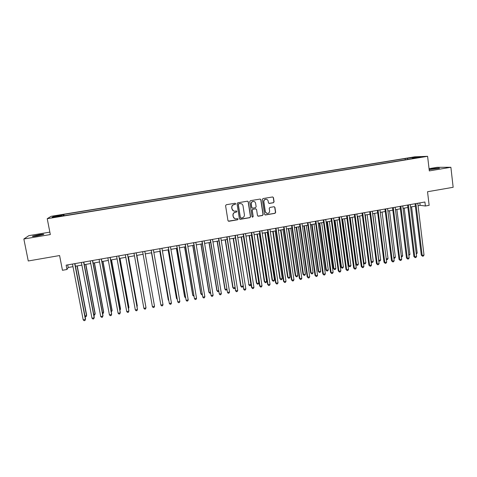 <?xml version="1.0" encoding="UTF-8"?>
<svg xmlns="http://www.w3.org/2000/svg" width="477" height="477" viewBox="0 0 477 477"><rect width="100%" height="100%" fill="white"/><g stroke="black" fill="none" stroke-linecap="round" stroke-linejoin="round"><path stroke-width="0.72" d="M235.668 203.751L235.101 203.256L226.277 204.728L225.585 205.7L227.952 220.595L228.906 221.28L237.6 219.784L238.083 219.11L237.54 218.621L235.739 218.86C234.392 218.704 233.569 217.965 233.265 216.636L233.068 215.395C232.973 213.768 233.706 212.736 235.268 212.307L236.395 212.116L236.878 211.442L236.324 210.953L234.595 211.186C233.211 211.055 232.365 210.309 232.049 208.95L231.852 207.71C231.756 206.076 232.496 205.044 234.058 204.615L235.185 204.424L235.668 203.751M233.581 210.959L231.917 208.896L231.721 207.656C231.631 206.022 232.365 204.997 233.927 204.567L235.054 204.377L235.537 203.703L235.215 203.268M228.316 221.155L237.463 219.718L237.945 219.044L237.689 218.645M234.648 218.567L233.134 216.57L232.937 215.336C232.842 213.708 233.575 212.682 235.137 212.253L236.258 212.056L236.741 211.383L236.455 210.971M429.163 169.633L439.484 168.28C439.383 167.958 436.908 168.16 432.073 168.882L429.151 169.562M38.893 234.762L32.591 236.175C31.864 236.598 33.45 236.503 37.361 235.882L43.651 234.475C44.361 234.052 42.775 234.147 38.893 234.762M409.773 157.744L413.338 157.374L409.773 157.744M273.399 202.749L274.078 201.795L273.464 197.651L272.653 196.953L263.024 198.563L262.338 199.517L264.58 214.298L265.349 214.99L274.985 213.344L275.664 212.39L274.919 207.406L274.132 206.714L269.94 207.417L269.255 208.371L269.63 210.846C269.66 212.408 268.915 213.267 267.394 213.434C266.267 213.326 265.576 212.706 265.325 211.585L263.853 201.86C263.811 200.34 264.532 199.475 266.011 199.267C267.18 199.344 267.901 199.964 268.169 201.133L268.414 202.755L269.207 203.452L273.399 202.749L273.899 201.753L273.279 197.615L272.737 196.953M49.852 232.126L28.864 235.644L23.85 239.001L28.262 260.979L59.595 255.547L62.457 270.286L66.977 269.481L66.142 265.164L424.912 202.004L425.389 205.998L429.145 205.331L427.535 191.736L453.15 187.294L450.884 167.278L437.188 167.308L429.05 168.667M23.85 239.001L50.329 234.559L47.229 218.699L427.595 156.319L429.312 170.903L450.884 167.278M248.308 201.878L247.491 201.181L237.731 202.808L237.039 203.774L239.371 218.633L240.313 219.313L249.912 217.661L250.598 216.701L248.308 201.878L247.641 201.193M250.419 200.68L260.114 199.058L260.925 199.756L263.167 214.537L262.487 215.497L258.248 216.212L257.479 215.521L256.56 209.528L255.624 208.843L252.911 209.302L252.226 210.268L253.186 216.51L252.589 217.19L252.053 216.707L249.733 201.64L250.419 200.68M56.328 215.854L61.157 214.954L56.328 215.854M47.229 218.699L51.128 216.308L414.787 156.82L427.595 156.319M405.247 159.813L405.098 158.567L63.876 214.4L63.28 214.817L63.369 215.86M405.098 158.567L415.497 157.16L420.708 156.963L412.45 158.316L414.847 158.239L61.318 216.194L61.95 215.753L52.035 217.375L53.561 216.409L63.28 214.817M418.061 205.688L420.136 205.319L425.389 205.998M66.977 269.481L68.199 267.508L72.987 266.667M75.444 266.232L81.883 265.093M84.304 264.663L90.743 263.525M93.122 263.107L99.562 261.968M101.905 261.557L108.345 260.418M110.646 260.007L117.092 258.868M119.357 258.468L125.797 257.33M128.027 256.936L134.466 255.797M136.655 255.416L143.1 254.277M145.252 253.895L151.674 252.762M153.838 252.375L160.206 251.254M162.395 250.866L168.703 249.751M170.909 249.364L177.164 248.255M179.388 247.861L185.589 246.764M187.831 246.37L193.978 245.285M196.238 244.886L202.331 243.807M204.609 243.407L210.649 242.34M212.945 241.934L218.937 240.873M221.245 240.468L227.183 239.418M229.515 239.007L235.399 237.963M237.743 237.552L243.586 236.52M245.941 236.103L251.731 235.078M254.11 234.66L259.846 233.647M262.237 233.223L267.925 232.216M270.334 231.792L275.974 230.796M278.401 230.367L283.988 229.377M286.433 228.948L291.966 227.97M294.428 227.535L299.92 226.563M302.394 226.128L307.832 225.168M310.324 224.727L315.72 223.773M318.225 223.331L323.567 222.383M326.089 221.942L331.39 221.006M333.924 220.553L339.177 219.629M341.729 219.176L346.934 218.257M349.504 217.804L354.661 216.892M357.243 216.433L362.359 215.532M364.953 215.073L370.021 214.179M372.632 213.714L377.653 212.825M380.276 212.366L385.255 211.484M387.896 211.019L392.827 210.148M395.481 209.677L400.37 208.813M403.035 208.342L407.883 207.489M410.566 207.012L415.366 206.165M67.692 264.89L68.199 267.508M419.843 202.892L420.136 205.319M64.133 215.735L63.876 214.4M62.052 216.075L61.95 215.753M412.45 158.316L412.349 158.644M407.859 159.384L407.37 158.489M54.3 217.005L53.561 216.409M415.497 157.16L415.258 157.857M239.764 219.217L249.757 217.601L250.443 216.641L248.153 201.837M238.81 203.816L238.327 204.49L240.366 217.53L240.909 218.019L242.215 217.804C243.765 217.375 244.498 216.349 244.409 214.728L243.02 205.82C242.698 204.436 241.833 203.685 240.426 203.578L238.673 203.768L238.327 204.49M240.629 217.929L240.229 217.47L238.19 204.442M241.153 203.685L239.997 203.613M238.673 203.768L239.853 203.572M257.914 216.123L262.32 215.437L263 214.483L260.758 199.72L260.227 199.064M255.928 208.848L252.756 209.254L252.071 210.214L253.186 216.51M252.327 217.113L253.031 216.445M255.606 203.291C255.338 202.129 254.617 201.509 253.442 201.425C251.951 201.628 251.224 202.492 251.266 204.025L251.796 207.465L252.589 208.163L255.451 207.692L256.131 206.732L255.606 203.291M253.943 201.479L253.287 201.383C251.796 201.586 251.069 202.451 251.111 203.983L251.266 204.025M252.273 208.097L251.641 207.417L251.111 203.983M268.927 203.399L273.22 202.707M266.428 199.303L265.838 199.225C264.359 199.434 263.644 200.298 263.686 201.819L263.853 201.86M266.691 213.297L265.152 211.532L263.686 201.819M265.027 214.912L274.8 213.291L275.479 212.337L274.734 207.358L274.239 206.72M84.96 315.923L86.516 315.631L86.653 315.166L77.238 265.91M85.109 316.692L86.122 316.674L86.516 315.631L77.024 265.951M74.71 263.656L85.401 319.447L83.201 319.864L72.48 264.043M74.943 263.614L85.544 318.958L84.989 320.514L84.113 320.681L83.201 319.864M93.713 314.271L95.066 314.015L95.173 313.556L85.866 264.389M93.886 315.202L94.661 315.053L95.066 314.015L85.675 264.419M102.418 312.62L103.575 312.399L103.658 311.952L94.458 262.869M102.597 313.55L103.163 313.443L103.575 312.399L94.291 262.899M111.093 310.98L112.053 310.795L112.107 310.354L103.008 261.36M111.266 311.904L112.053 310.795L102.877 261.384M119.733 309.346L120.496 309.197L120.526 308.762L111.529 259.852M119.9 310.271L120.496 309.197L111.421 259.876M83.606 262.088L94.172 317.777L91.983 318.195L81.388 262.475M83.809 262.052L94.285 317.3L93.754 318.845L92.878 319.012L91.983 318.195M92.46 260.531L102.901 316.12L100.725 316.531L90.248 260.919M92.633 260.496L102.99 315.643L102.477 317.181L101.607 317.348L100.725 316.531M101.279 258.975L111.6 314.468L109.43 314.88L99.079 259.363M101.422 258.951L111.654 313.997L111.165 315.53L110.3 315.696L109.43 314.88M110.056 257.431L120.258 312.823L118.093 313.228L107.868 257.818M110.169 257.413L120.287 312.357L119.816 313.884L118.952 314.045L118.093 313.228M128.331 307.719L128.903 307.611L128.903 307.176L120.013 258.355M128.492 308.583L128.903 307.611L119.93 258.367M118.797 255.893L128.879 311.183L126.727 311.588L116.615 256.274M118.88 255.875L128.879 310.724L128.432 312.244L127.574 312.405L126.727 311.588M136.899 306.097L137.251 305.596L128.456 256.864M137 306.663L137.275 306.025L128.402 256.87M127.502 254.36L137.465 309.549L135.319 309.955L125.332 254.742M127.556 254.348L137.442 309.096L137.006 310.61L136.154 310.771L135.319 309.955M145.425 304.481L136.869 255.374M145.473 304.755L136.845 255.38M136.166 252.834L146.01 307.921L143.881 308.327L134.007 253.215M136.195 252.828L145.962 307.48L145.551 308.983L144.698 309.144L143.881 308.327M144.799 251.313L154.524 306.306L152.401 306.711L142.641 251.695M154.524 306.306L154.053 307.367L153.206 307.528L152.401 306.711M151.507 252.792L160.266 301.673M151.525 252.786L160.302 301.893M151.221 250.186L160.886 305.095L151.245 250.181M163.003 304.69L162.526 305.751L161.679 305.912L160.886 305.095L163.003 304.69L153.391 249.805M159.825 251.319L168.244 299.735L168.691 300.081M159.873 251.313L168.357 300.14L168.78 300.588M159.759 248.678L169.335 303.485L159.813 248.672M171.446 303.086L170.957 304.147L170.116 304.308L169.335 303.485L171.446 303.086L161.947 248.296M168.107 249.859L176.424 298.185L176.568 298.59L177.086 298.489M168.178 249.841L176.568 298.59L177.223 299.294M168.262 247.181L177.748 301.887L168.339 247.169M179.847 301.488L179.358 302.549L178.517 302.704L177.748 301.887L179.847 301.488L170.468 246.794M176.353 248.398L184.575 296.646L184.748 297.04L185.446 296.909M176.454 248.38L184.748 297.04L185.601 297.821M176.728 245.691L186.131 300.295L176.83 245.673M188.218 299.896L187.717 300.957L186.883 301.112L186.131 300.295L188.218 299.896L178.953 245.303M185.159 244.212L194.473 298.709L185.291 244.188M196.554 298.316L196.047 299.371L195.218 299.526L194.473 298.709L196.554 298.316L187.395 243.813M193.555 242.733L202.785 297.129L193.71 242.704M204.854 296.736L204.341 297.791L203.512 297.946L202.785 297.129L204.854 296.736L195.808 242.334M184.569 246.949L192.696 295.108L192.887 295.501L193.775 295.335M184.694 246.925L192.887 295.501L193.924 296.247M192.75 245.5L200.781 293.582L200.996 293.963L202.063 293.766M192.899 245.476L200.996 293.963L201.711 294.768L202.212 294.673M200.9 244.063L208.831 292.055L209.075 292.437L210.315 292.198M201.073 244.033L209.075 292.437L209.773 293.242L210.47 293.111M201.914 241.261L211.061 295.555L202.099 241.225M213.124 295.162L212.599 296.217L211.776 296.378L211.061 295.555L213.124 295.162L204.186 240.861M209.009 242.626L216.85 290.541L217.118 290.916L218.538 290.648M209.212 242.59L217.118 290.916L217.81 291.721L218.669 291.447M210.238 239.794L219.301 293.987L210.446 239.758M221.358 293.599L220.827 294.655L220.004 294.81L219.301 293.987L221.358 293.599L212.527 239.388M217.095 241.201L224.84 289.032L225.126 289.396L226.73 289.098M217.321 241.159L225.126 289.396L225.806 290.201L226.813 289.634M218.526 238.333L227.505 292.431L218.764 238.291M229.556 292.037L229.02 293.093L228.197 293.248L227.505 292.431L229.556 292.037L220.839 237.928M225.144 239.776L232.794 287.524L233.11 287.887L234.881 287.553M225.394 239.734L233.11 287.887L233.778 288.692L232.794 287.524M234.928 287.846L234.571 288.543L233.778 288.692M226.784 236.884L235.68 290.875L227.046 236.836M237.719 290.487L237.176 291.542L236.359 291.697L235.68 290.875L237.719 290.487L229.109 236.473M236.359 291.697L235.352 290.493M233.158 238.363L240.718 286.027L241.052 286.385L243.002 286.015M233.432 238.315L241.052 286.385L241.708 287.19L240.718 286.027M243.008 286.063L242.501 287.041L241.708 287.19M235 235.435L243.819 289.324L235.292 235.382M245.846 288.943L245.297 289.992L244.486 290.147L243.819 289.324L245.846 288.943L237.349 235.024M244.486 290.147L243.467 288.949M241.141 236.95L248.97 284.888L250.944 284.513L243.437 236.544M241.44 236.896L248.97 284.888L249.614 285.693L248.612 284.536M250.944 284.513L250.401 285.544L249.614 285.693M243.187 233.992L251.546 287.416L251.922 287.786L243.503 233.939M253.943 287.404L253.388 288.454L252.577 288.609L251.922 287.786L253.943 287.404L245.548 233.581M252.577 288.609L251.546 287.416M249.089 235.543L256.471 283.046L256.853 283.392L258.82 283.022L251.403 235.137M249.417 235.489L256.853 283.392L257.485 284.203L256.471 283.046M258.82 283.022L258.272 284.053L257.485 284.203M251.343 232.561L259.595 285.884L259.995 286.254L251.683 232.502M262.01 285.866L261.444 286.921L260.639 287.071L259.995 286.254L262.01 285.866L253.722 232.138M260.639 287.071L259.595 285.884M257.014 234.147L264.3 281.567L264.705 281.907L266.661 281.537L259.339 233.736M257.359 234.088L264.705 281.907L265.325 282.712L264.3 281.567M266.661 281.537L266.106 282.569L265.325 282.712M259.458 231.13L267.609 284.364L268.032 284.721L259.822 231.065M270.042 284.34L269.469 285.395L268.67 285.544L268.032 284.721L270.042 284.34L261.855 230.707M268.67 285.544L267.609 284.364M264.896 232.752L272.099 280.094L272.522 280.428L274.472 280.059L267.239 232.341M265.272 232.687L272.522 280.428L273.136 281.233L272.099 280.094M274.472 280.059L273.911 281.09L273.136 281.233M272.755 231.363L279.862 278.622L280.315 278.956L282.253 278.586L275.11 230.946M273.148 231.297L280.315 278.956L280.911 279.76L279.862 278.622M282.253 278.586L281.686 279.611L280.911 279.76M280.577 229.98L287.601 277.161L288.072 277.489L290.004 277.119L282.95 229.562M280.995 229.908L288.072 277.489L288.663 278.294L287.601 277.161M290.004 277.119L289.432 278.145L288.663 278.294M267.543 229.705L275.593 282.849L276.04 283.201L267.937 229.64M278.037 282.819L277.459 283.869L276.66 284.024L276.04 283.201L278.037 282.819L269.958 229.282M276.66 284.024L275.593 282.849M275.599 228.286L283.541 281.335L284.012 281.686L276.01 228.215M286.003 281.305L285.419 282.354L284.626 282.509L284.012 281.686L286.003 281.305L278.025 227.863M284.626 282.509L283.541 281.335M283.618 226.879L291.459 279.832L291.954 280.172L284.053 226.802M293.933 279.796L293.343 280.846L292.556 280.995L291.954 280.172L293.933 279.796L286.063 226.444M292.556 280.995L291.459 279.832M288.37 228.602L295.305 275.7L295.8 276.022L297.726 275.658L290.761 228.185M288.812 228.525L295.8 276.022L296.378 276.833L295.305 275.7M297.726 275.658L297.147 276.684L296.378 276.833M291.602 225.472L299.347 278.335L299.866 278.669L292.067 225.388M301.834 278.294L301.237 279.343L300.45 279.492L299.866 278.669L301.834 278.294L294.065 225.037M300.45 279.492L299.347 278.335M296.134 227.231L302.978 274.251L303.497 274.567L305.417 274.203L298.536 226.808M296.599 227.153L303.497 274.567L304.064 275.372L302.978 274.251M305.417 274.203L304.827 275.229L304.064 275.372M299.556 224.071L307.2 276.839L307.743 277.173L300.045 223.987M309.704 276.797L309.102 277.847L308.315 277.996L307.743 277.173L309.704 276.797L302.03 223.635M308.315 277.996L307.2 276.839M303.861 225.865L310.622 272.802L311.159 273.118L313.073 272.755L306.282 225.442M304.35 225.782L311.159 273.118L311.719 273.923L310.622 272.802M313.073 272.755L312.483 273.78L311.719 273.923M307.48 222.676L315.023 275.354L315.583 275.682L307.987 222.586M317.539 275.312L316.931 276.356L316.15 276.505L315.583 275.682L317.539 275.312L309.967 222.24M316.15 276.505L315.023 275.354M311.564 224.506L318.237 271.365L318.797 271.669L320.699 271.312L313.997 224.077M312.071 224.417L318.797 271.669L319.346 272.48L318.237 271.365M320.699 271.312L320.103 272.337L319.346 272.48M315.369 221.286L322.81 273.876L323.4 274.197L315.899 221.191M325.344 273.828L324.73 274.871L323.949 275.02L323.4 274.197L325.344 273.828L317.873 220.845M323.949 275.02L322.81 273.876M319.232 223.153L325.821 269.928L326.405 270.232L328.301 269.875L321.683 222.717M319.763 223.057L326.405 270.232L326.936 271.037L325.821 269.928M328.301 269.875L327.699 270.894L326.936 271.037M326.87 221.799L333.375 268.503L333.978 268.795L335.868 268.444L329.339 221.364M327.425 221.704L333.978 268.795L334.502 269.606L333.375 268.503M335.868 268.444L335.259 269.463L334.502 269.606M334.484 220.457L340.9 267.078L341.526 267.37L343.404 267.013L336.959 220.016M335.057 220.356L341.526 267.37L342.039 268.181L340.9 267.078M343.404 267.013L342.79 268.038L342.039 268.181M323.221 219.903L330.567 272.397L331.181 272.719L323.782 219.808M333.119 272.349L332.499 273.393L331.724 273.542L331.181 272.719L333.119 272.349L325.743 219.462M331.724 273.542L330.567 272.397M331.05 218.526L338.294 270.93L338.926 271.246L331.628 218.424M340.864 270.876L340.232 271.92L339.463 272.069L338.926 271.246L340.864 270.876L333.584 218.078M339.463 272.069L338.294 270.93M338.843 217.154L345.992 269.469L346.648 269.773L339.445 217.047M348.574 269.41L347.936 270.453L347.167 270.602L346.648 269.773L348.574 269.41L341.395 216.707M347.167 270.602L345.992 269.469M342.063 219.116L348.395 265.659L349.039 265.945L350.917 265.594L344.555 218.675M342.659 219.015L349.039 265.945L349.546 266.756L348.395 265.659M350.917 265.594L350.297 266.613L349.546 266.756M346.6 215.789L353.66 268.014L354.333 268.312L347.226 215.676M356.253 267.949L355.609 268.992L354.846 269.141L354.333 268.312L356.253 267.949L349.17 215.336M354.846 269.141L353.66 268.014M349.611 217.786L355.866 264.246L356.528 264.532L358.394 264.175L352.115 217.339M350.231 217.673L356.528 264.532L357.023 265.337L355.866 264.246M358.394 264.175L357.768 265.2L357.023 265.337M354.333 214.429L361.298 266.56L361.995 266.858L354.983 214.31M363.903 266.494L363.253 267.537L362.49 267.68L361.995 266.858L363.903 266.494L356.915 213.97M362.49 267.68L361.298 266.56M357.768 216.343L363.987 263.119L365.847 262.767L359.652 216.009M363.42 262.893L364.47 263.93L363.432 262.988M365.847 262.767L365.215 263.787L364.47 263.93M362.031 213.07L368.9 265.117L369.621 265.409L362.705 212.957M371.523 265.045L370.867 266.088L370.11 266.232L369.621 265.409L371.523 265.045L364.631 212.617M370.11 266.232L368.9 265.117M365.281 215.014L371.416 261.712L373.27 261.36L367.153 214.686M371.064 261.575L371.887 262.523L371.1 261.867M373.27 261.36L372.632 262.38L371.887 262.523M369.699 211.722L376.472 263.68L377.218 263.966L370.396 211.597M379.108 263.602L378.452 264.646L377.695 264.789L377.218 263.966L379.108 263.602L372.31 211.263M377.695 264.789L376.472 263.68M372.764 213.69L378.816 260.311L380.664 259.965L374.63 213.362M378.672 260.263L379.281 261.122L378.738 260.74M380.664 259.965L380.02 260.985L379.281 261.122M377.337 210.375L384.021 262.243L384.778 262.523L378.052 210.25M386.668 262.165L386 263.209L385.249 263.352L384.778 262.523L386.668 262.165L379.966 209.916M385.249 263.352L384.021 262.243M386.251 258.904L388.028 258.57L382.077 212.044M388.028 258.57L387.378 259.589L386.34 259.619M386.644 259.726L386.269 259.065M384.945 209.039L391.534 260.818L392.315 261.092L385.684 208.908M394.193 260.734L393.525 261.778L392.774 261.921L392.315 261.092L394.193 260.734L387.586 208.574M392.774 261.921L391.534 260.818M393.781 257.479L395.361 257.181L389.488 210.739M395.361 257.181L394.706 258.2L393.889 258.307M392.523 207.704L399.022 259.393L399.821 259.667L393.281 207.573M401.694 259.309L401.02 260.347L400.269 260.49L399.821 259.667L401.694 259.309L395.177 207.239M400.269 260.49L399.022 259.393M401.288 256.06L402.671 255.797L396.876 209.433M402.671 255.797L402.01 256.817L401.395 256.93M400.066 206.374L406.476 257.974L407.298 258.242L400.847 206.237M409.165 257.89L408.479 258.928L407.734 259.071L407.298 258.242L409.165 257.89L402.737 205.909M407.734 259.071L406.476 257.974M408.759 254.646L409.946 254.42L404.24 208.133M409.946 254.42L408.867 255.517M407.585 205.05L413.899 256.566L414.746 256.829L408.39 204.913M416.6 256.477L415.914 257.514L415.175 257.652L414.746 256.829L416.6 256.477L410.268 204.579M415.175 257.652L413.899 256.566M416.206 253.239L417.196 253.048L411.568 206.833M417.196 253.048L416.314 254.104M415.073 203.733L421.298 255.159L422.163 255.416L415.896 203.59M424.011 255.064L423.32 256.101L422.58 256.244L422.163 255.416L424.011 255.064L417.769 203.262M422.58 256.244L421.298 255.159"/></g></svg>
